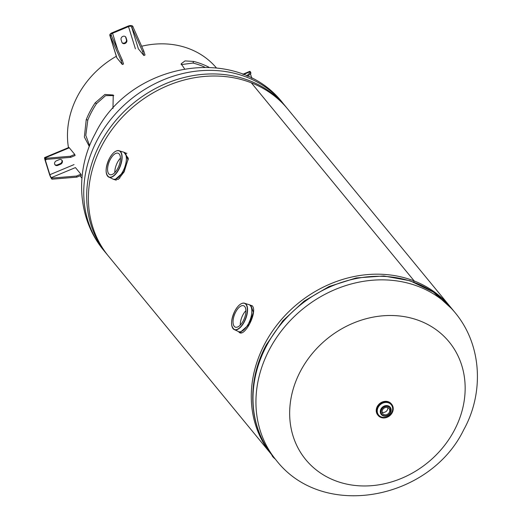 <?xml version="1.0" encoding="UTF-8"?>
<svg xmlns="http://www.w3.org/2000/svg" width="522" height="522" viewBox="0 0 522 522"><rect width="100%" height="100%" fill="white"/><g stroke="black" fill="none" stroke-linecap="round" stroke-linejoin="round"><path stroke-width="0.78" d="M272.256 455.386A115.949 99.702 -39.4 0 1 271.394 454.355L108.504 256.185A115.949 99.702 -39.4 0 1 116.432 123.844A115.949 99.702 -39.4 0 1 251.336 82.815A115.949 99.702 -39.4 0 1 287.648 108.935L450.538 307.099A115.949 99.702 -39.4 0 1 451.386 308.143M251.336 82.815L414.227 280.986L413.678 282.024L414.227 280.986L251.336 82.822M252.217 305.755L251.506 305.67M241.073 332.488L241.438 332.801M115.714 179.992L116.138 180.364M126.918 153.318L126.135 153.227M238.645 331.653C243.565 339.424 257.985 312.43 252.38 305.944L249.17 304.665M113.372 179.248L118.37 179.34L124.158 171.823L128.327 158.31L123.871 152.228M271.394 454.355A115.949 99.702 -39.4 0 1 279.322 322.009A115.949 99.702 -39.4 0 1 414.227 280.986A115.949 99.702 -39.4 0 1 450.538 307.099M300.698 370.757A92.759 79.762 -39.4 0 1 420.014 320.939A92.759 79.762 -39.4 0 1 454.12 430.709A92.759 79.762 -39.4 0 1 334.804 480.527A92.759 79.762 -39.4 0 1 300.698 370.757M245.921 310.616A11.477 5.279 -68.7 0 0 242.991 314.74A11.477 5.279 -68.7 0 0 240.264 325.082M243.193 320.965A11.477 5.279 111.3 0 1 235.298 327.124A11.477 5.279 111.3 0 1 235.755 311.908A11.477 5.279 111.3 0 1 243.65 305.748A11.477 5.279 111.3 0 1 243.193 320.965M248.602 304.476A14.492 6.669 111.3 0 1 249.007 304.6L250.834 305.318L253.418 312.352L249.412 324.201L240.283 332.318L238.456 331.6A14.492 6.669 111.3 0 1 238.078 331.424M253.601 311.393A12.685 5.833 -68.7 0 0 253.503 310.838M120.458 158.12A11.477 5.279 -68.7 0 0 117.535 162.238A11.477 5.279 -68.7 0 0 114.807 172.58M110.292 159.412A11.477 5.279 111.3 0 1 118.187 153.246A11.477 5.279 111.3 0 1 117.731 168.462A11.477 5.279 111.3 0 1 109.835 174.622A11.477 5.279 111.3 0 1 110.292 159.412M123.146 151.974A14.492 6.669 111.3 0 1 123.544 152.098L125.378 152.815L127.962 159.849L123.955 171.699L114.827 179.816L112.993 179.098A14.492 6.669 111.3 0 1 112.615 178.922M119.114 178.38A12.685 5.833 -68.7 0 0 119.884 177.989M128.229 159.758A12.685 5.833 -68.7 0 0 128.047 158.336M389.288 412.406A4.059 3.491 140.6 0 0 389.066 408.524A4.059 3.491 140.6 0 0 382.574 409.783A4.059 3.491 140.6 0 0 382.796 413.672A4.059 3.491 140.6 0 0 389.288 412.406M382.137 412.217A4.059 3.491 140.6 0 0 387.324 410.024A4.059 3.491 140.6 0 0 387.761 407.597M390.43 412.83A5.742 4.933 -39.4 0 1 381.308 414.514A5.742 4.933 -39.4 0 1 380.995 409.013A5.742 4.933 -39.4 0 1 390.175 407.225A5.742 4.933 -39.4 0 1 390.489 412.726M392.192 412.732A8.757 7.53 -39.4 0 1 378.176 415.466A8.757 7.53 -39.4 0 1 377.7 407.069A8.757 7.53 -39.4 0 1 391.709 404.341A8.757 7.53 -39.4 0 1 392.192 412.732A8.75 7.523 -39.4 0 1 380.929 417.43A8.75 7.523 -39.4 0 1 377.713 407.075A8.75 7.523 -39.4 0 1 388.968 402.377A8.75 7.523 -39.4 0 1 392.185 412.732M378.176 415.466L377.739 414.931A8.757 7.53 -39.4 0 1 377.262 406.54A8.757 7.53 -39.4 0 1 391.272 403.806L391.709 404.341M381.295 414.501L381.301 414.507A5.742 4.933 -39.4 0 1 381.295 414.501A5.742 4.933 -39.4 0 1 380.982 409A5.742 4.933 -39.4 0 1 390.162 407.212A5.742 4.933 -39.4 0 1 390.169 407.219L390.521 412.811C387.676 416.576 384.603 417.143 381.308 414.514M208.885 67.201A86.965 74.776 140.6 0 0 202.21 64.18A86.965 74.776 140.6 0 0 193.642 61.439L184.997 60.917L181.16 63.795L184.501 68.767M81.941 178.211A86.965 74.776 -39.4 0 1 80.094 175.777M68.545 148.111A86.965 74.776 -39.4 0 1 116.386 56.252M141.677 46.23A86.965 74.776 -39.4 0 1 189.675 48.938A86.965 74.776 -39.4 0 1 216.291 67.782M112.974 108.465L113.241 95.024L104.922 94.443L95.141 102.873A86.965 74.776 140.6 0 0 86.228 119.675L84.362 137.032L89.334 146.506M113.77 95.591L105.601 95.63L96.537 103.624A85.158 73.224 140.6 0 0 87.807 120.08L85.791 135.394L89.653 145.71M204.617 67.097A85.158 73.224 140.6 0 0 201.375 65.733A85.158 73.224 140.6 0 0 192.99 63.051L181.141 64.624M193.642 61.439L192.99 63.051M86.228 119.675L87.807 120.08M95.141 102.873L96.537 103.624M242.782 74.274L249.797 71.344A3.713 0.626 67.3 0 1 250.26 71.664L243.415 74.522M247.741 76.356L250.965 73.191L250.26 71.664M250.625 72.108L246.749 75.918M251.845 78.326L250.443 73.817A2.414 0.405 67.3 0 1 250.416 73.726M125.43 36.703A2.714 2.336 -39.4 0 1 125.613 37.121L126.396 39.646A2.714 2.336 -39.4 0 1 124.634 42.954A2.714 2.336 -39.4 0 1 122.057 42.647M121.874 42.223A2.714 2.336 140.6 0 0 122.246 42.915A2.714 2.336 140.6 0 0 125.052 43.463A2.714 2.336 140.6 0 0 126.82 40.161L126.03 37.636A2.714 2.336 140.6 0 0 125.658 36.938A2.714 2.336 140.6 0 0 122.448 36.599A2.714 2.336 140.6 0 0 121.091 39.698L121.874 42.223M122.337 64.493L123.518 64.004L122.259 59.958L121.084 60.454L122.337 64.493L116.882 57.864A3.713 1.788 162.7 0 1 116.719 57.55L109.809 35.32A3.713 1.788 -17.3 0 0 109.979 35.627L116.882 57.864M122.259 59.958L111.153 35.131L109.979 35.627L121.084 60.454M131.485 26.648L138.389 48.879L143.844 55.515L142.591 51.476L131.485 26.648A2.414 1.161 -17.3 0 0 128.503 26.609L112.569 33.264A2.414 1.161 -17.3 0 0 111.042 34.935A2.414 1.161 -17.3 0 0 111.153 35.131L111.316 35.659M109.809 35.32A3.713 1.788 -17.3 0 1 112.152 32.755L128.086 26.1A3.713 1.788 -17.3 0 1 132.66 26.152L143.765 50.98L145.025 55.025L143.844 55.515M142.591 51.476L143.765 50.98M131.844 27.085L133.025 26.596M111.519 35.574L110.338 36.07M61.733 159.986A2.714 2.336 -39.4 0 1 61.916 160.411A2.714 2.336 -39.4 0 1 60.154 163.719L57.407 164.861A2.714 2.336 -39.4 0 1 54.83 164.554M60.572 164.228A2.714 2.336 140.6 0 0 62.333 160.92A2.714 2.336 140.6 0 0 61.961 160.228A2.714 2.336 140.6 0 0 59.156 159.68L56.409 160.828A2.714 2.336 140.6 0 0 55.019 164.828A2.714 2.336 140.6 0 0 57.825 165.376L60.572 164.228L60.154 163.719M44.664 157.566L68.832 147.478A3.713 0.626 67.3 0 1 69.296 147.798L45.127 157.885A3.713 0.626 -112.7 0 0 44.664 157.566A3.713 0.626 -112.7 0 0 44.885 159.53L49.44 174.185A3.713 0.626 -112.7 0 0 51.613 178.752L51.972 179.196L76.838 177.134L81.23 175.301L80.897 174.218L76.499 176.051L76.838 177.134M76.499 176.051L51.639 178.113L51.273 177.669L75.442 167.582L80.897 174.218M69.296 147.798L74.75 154.427L75.083 155.51L70.692 157.35L45.825 159.412L45.46 158.969A2.414 0.405 -112.7 0 0 45.16 158.76A2.414 0.405 -112.7 0 0 45.31 160.039L49.864 174.7A2.414 0.405 -112.7 0 0 51.273 177.669M45.127 157.885L45.492 158.329L70.353 156.267L74.75 154.427M70.692 157.35L70.353 156.267M45.825 159.412L45.492 158.329M51.639 178.113L51.972 179.196M97.536 139.426A115.949 99.702 140.6 0 0 103.852 250.527C76.688 217.961 75.129 169.839 95.324 133.495C129.273 63.221 236.427 42.745 282.996 103.271A115.949 99.702 140.6 0 0 97.536 139.426M103.852 250.527L106.788 254.097A115.949 99.702 -39.4 0 1 100.472 143.002A115.949 99.702 -39.4 0 1 285.932 106.847L286.787 107.897M455.191 312.763C482.746 345.995 483.6 394.195 463.719 429.789C429.769 500.069 322.616 520.545 276.047 460.012A115.949 99.702 -39.4 0 1 269.73 348.918A115.949 99.702 -39.4 0 1 455.191 312.763L452.254 309.187A115.949 99.702 140.6 0 0 266.788 345.342A115.949 99.702 140.6 0 0 273.11 456.443C248.563 427.329 246.058 381.863 266.494 344.54L282.787 320.886L304.104 301.135L329.095 286.513L356.219 277.939L383.787 275.975L410.07 280.771L433.397 292.079L452.254 309.187M248.178 304.398L249.007 304.6A14.492 6.669 111.3 0 1 248.426 323.816A14.492 6.669 111.3 0 1 238.456 331.6L237.706 331.189A14.492 6.669 -68.7 0 0 248.4 323.803A14.492 6.669 -68.7 0 0 248.178 304.398L245.092 303.432A14.179 6.518 111.3 0 1 244.198 322.081A14.179 6.518 111.3 0 1 234.789 329.806A14.179 6.518 111.3 0 1 232.179 326.981M244.022 321.97A14.035 6.453 -68.7 0 0 245.914 304.365A14.035 6.453 -68.7 0 0 234.92 310.903A14.035 6.453 -68.7 0 0 233.027 328.508A14.035 6.453 -68.7 0 0 244.022 321.97M241.262 303.739A14.179 6.518 111.3 0 1 245.092 303.432C241.81 302.29 238.417 304.77 234.913 310.884C230.528 320.658 230.483 326.968 234.789 329.806L237.706 331.189M122.716 151.895L123.544 152.098A14.492 6.669 111.3 0 1 122.97 171.314A14.492 6.669 111.3 0 1 112.993 179.098L112.25 178.687A14.492 6.669 -68.7 0 0 122.938 171.301A14.492 6.669 -68.7 0 0 122.716 151.895L119.629 150.936A14.179 6.518 111.3 0 1 118.742 169.578A14.179 6.518 111.3 0 1 109.326 177.304A14.179 6.518 111.3 0 1 106.723 174.485M115.806 151.236A14.179 6.518 111.3 0 1 119.629 150.936C116.347 149.788 112.961 152.274 109.457 158.381A14.035 6.453 -68.7 0 0 107.565 176.005A14.035 6.453 -68.7 0 0 118.559 169.474A14.035 6.453 -68.7 0 0 120.458 151.863A14.035 6.453 -68.7 0 0 109.463 158.401C105.066 168.162 105.02 174.465 109.326 177.304L112.25 178.687M275.224 459.014A14.035 3.106 -151.9 0 1 271.949 455.23M390.195 412.765A5.161 4.437 -39.4 0 1 383.559 415.538A5.161 4.437 -39.4 0 1 381.66 409.431A5.161 4.437 -39.4 0 1 388.296 406.658A5.161 4.437 -39.4 0 1 390.195 412.765M378.202 407.271A8.156 7.014 -39.4 0 1 388.694 402.893A8.156 7.014 -39.4 0 1 391.696 412.543A8.156 7.014 -39.4 0 1 381.204 416.921A8.156 7.014 -39.4 0 1 378.202 407.271M112.569 33.264L117.522 49.199M135.413 48.846L128.503 26.609M126.03 37.636L125.613 37.121M126.82 40.161L126.396 39.646M49.864 174.7L74.033 164.606M47.052 159.308L45.31 160.039M57.825 165.376L57.407 164.861M106.788 254.097L107.656 255.141M282.996 103.271L285.932 106.847M276.047 460.012L273.11 456.443M275.244 459.04L273.26 457.252L271.845 454.903M111.114 35.15L111.277 35.679"/></g></svg>
